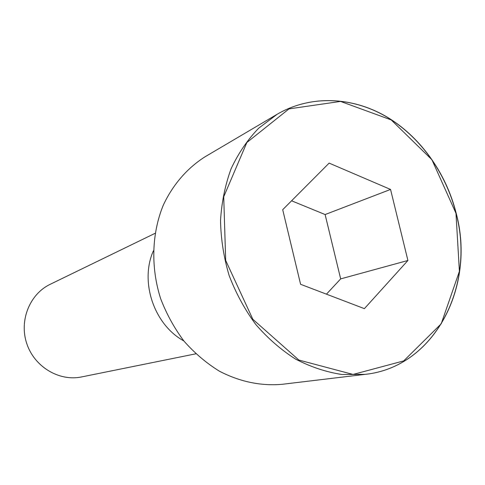 <?xml version="1.0" encoding="UTF-8"?>
<svg xmlns="http://www.w3.org/2000/svg" width="485" height="485" viewBox="0 0 485 485"><rect width="100%" height="100%" fill="white"/><g stroke="black" fill="none" stroke-linecap="round" stroke-linejoin="round"><path stroke-width="0.73" d="M205.131 156.74C187.392 167.943 172.909 184.573 163.293 205.161C151.708 233.412 150.623 267.235 160.62 298.584C166.5 313.953 174.279 328.121 183.967 341.082C194.57 353.098 206.392 363.144 219.438 371.219C239.936 381.78 260.815 386.145 282.076 384.314L365.163 374.359C434.366 367.157 475.815 286.459 456.064 213.309C445.879 172.539 419.604 135.988 385.423 116.17C351.207 96.606 310.145 95.024 277.214 114.23L258.638 128.234C247.556 139.765 238.396 153.236 231.145 168.635C225.179 184.912 221.645 202.19 220.529 220.457C220.881 238.972 223.743 257.299 229.108 275.431C235.843 293.098 244.695 309.394 255.65 324.326C267.617 338.172 280.912 349.752 295.535 359.076C310.636 366.921 326.096 372.062 341.901 374.499L365.163 374.359C434.305 367.193 475.961 286.58 456.185 213.267C445.982 172.436 419.64 135.855 385.417 116.079C351.152 96.551 310.121 95.042 277.214 114.23L205.131 156.74M155.067 233.333L50.222 284.289C29.646 294.092 18.921 320.73 26.839 343.816C34.55 366.969 59.243 381.628 81.547 376.942L195.801 353.82M364.393 308.648L407.915 260.481L390.552 189.441L329.139 163.112L282.7 209.708L300.591 284.295L364.393 308.648M326.453 294.165L340.664 278.887L325.12 214.546L291.582 200.796M407.915 260.481L340.664 278.887M390.552 189.441L325.12 214.546M153.381 250.842C139.547 281.767 154.072 324.738 183.839 340.925M455.973 213.291L431.917 159.741L391.219 119.928L340.579 101.426L289.018 108.882L246.859 142.511L223.724 196.752L225.689 260.451L252.855 319.312L298.881 360.058L353.05 374.444L403.708 360.901L441.198 323.81L459.404 271.321L455.973 213.291"/></g></svg>
